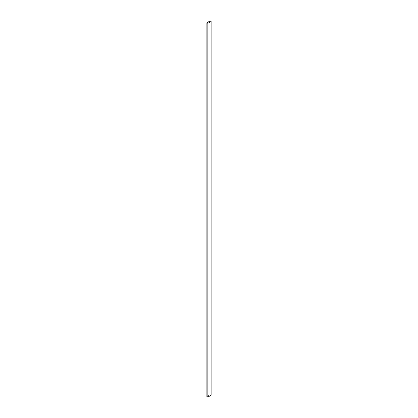 <?xml version="1.0" encoding="UTF-8"?>
<svg xmlns="http://www.w3.org/2000/svg" width="418" height="418" viewBox="0 0 418 418"><rect width="100%" height="100%" fill="white"/><g stroke="black" fill="none" stroke-linecap="round" stroke-linejoin="round"><path stroke-width="0.31" stroke-dasharray="2.09 1.57" d="M211.106 395.229L210.134 394.67L210.134 20.9M210.134 394.67L206.894 396.541"/><path stroke-width="0.63" d="M211.106 21.459L207.866 23.33L206.894 22.771L210.134 20.9L211.106 21.459L211.106 395.229L207.866 397.1L207.866 23.33M207.866 397.1L206.894 396.541L206.894 22.771"/></g></svg>
